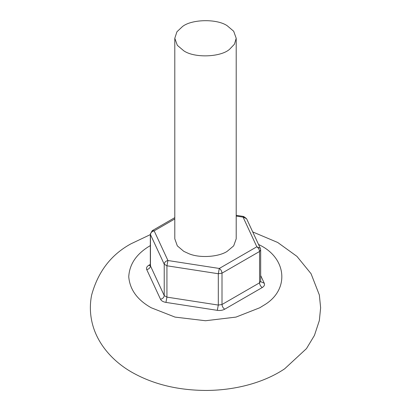<?xml version="1.0" encoding="UTF-8"?>
<svg xmlns="http://www.w3.org/2000/svg" width="411" height="411" viewBox="0 0 411 411"><rect width="100%" height="100%" fill="white"/><g stroke="black" fill="none" stroke-linecap="round" stroke-linejoin="round"><path stroke-width="0.62" d="M174.798 38.274L174.798 238.822L177.321 245.865L183.789 251.357L189.25 253.864C200.429 258.37 218.744 256.803 227.021 251.465L233.679 245.865L236.202 238.822L236.202 38.274L234.414 44.239L229.621 49.243C221.02 57.17 194.567 58.311 183.789 50.81L177.321 45.318L174.798 38.274L176.925 31.791L182.505 26.53C191.654 19.183 216.941 18.587 227.211 25.744L233.679 31.236L236.202 38.274M258.488 244.365L259.773 245.09C287.114 258.447 289.842 290.459 263.425 305.501L259.773 307.762L235.986 317.097L205.5 320.739L175.014 317.097L151.227 307.762C137.331 299.953 129.835 289.616 128.746 276.752C129.496 263.867 136.76 253.448 150.549 245.485M260.672 275.534L264.247 283.241C264.9 284.874 264.237 286.297 262.264 287.525L224.719 309.195C222.603 310.336 220.132 310.721 217.306 310.346L165.941 302.398C163.172 301.91 161.364 300.862 160.516 299.265L146.748 269.611C148.988 269.066 150.22 267.828 150.457 265.902L150.328 265.326L150.19 265.871L150.657 265.516M260.672 281.258L260.672 249.919L259.552 251.486L222.007 273.161L218.303 273.736L166.933 265.789L164.22 264.222L150.457 234.568L150.457 265.902L164.22 295.56L166.933 297.122L218.303 305.07L222.007 304.5L259.552 282.825L260.672 281.258L260.769 281.725L264.247 283.241M217.306 310.346L218.303 305.07L218.303 273.736L219.294 268.46L256.834 246.785C258.473 247.931 259.377 249.498 259.552 251.486L259.552 282.825C259.721 284.813 260.625 286.38 262.264 287.525M160.516 299.265C162.751 298.72 163.984 297.482 164.22 295.56L164.22 264.222C164.457 262.295 165.69 261.062 167.929 260.517L219.294 268.46C220.928 269.606 221.832 271.173 222.007 273.161L222.007 304.5C222.181 306.488 223.086 308.055 224.719 309.195M174.798 218.945L154.166 230.859L152.245 230.669L150.328 233.993L150.457 234.568C150.693 232.641 151.926 231.403 154.166 230.859L167.929 260.517L166.933 265.789L166.933 297.122L165.941 302.398M150.282 265.665L148.736 265.326L150.328 264.412M148.736 265.326C146.763 266.554 146.1 267.977 146.748 269.611M260.672 249.919L260.317 248.306L256.834 246.785L243.071 217.131L243.661 216.474L236.202 215.318M260.317 248.306L246.554 218.647L243.071 217.131L236.202 216.068M252.714 231.922L277.733 242.49L296.953 256.387L311.055 273.705L319.352 295.006L320.631 307.777L319.347 320.539L314.446 335.391L306.483 348.6L284.659 368.806C265.254 381.87 237.306 390.203 206.635 390.45C178.785 390.383 154.423 384.629 133.549 373.188C115.013 363.185 96.518 344.834 91.679 320.683C89.947 312.17 89.927 303.657 91.617 295.144C97.982 271.748 111.109 254.63 130.996 243.8L150.328 234.624M150.328 233.993L150.328 265.326M174.798 217.65L152.245 230.669M246.554 218.647L243.661 216.474"/></g></svg>
